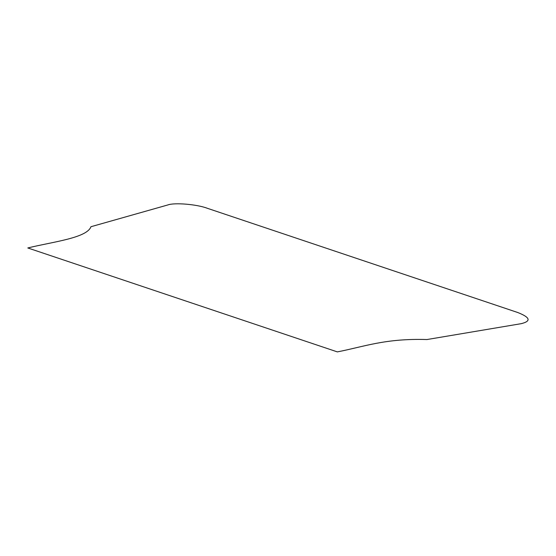 <?xml version="1.0" encoding="UTF-8"?>
<svg xmlns="http://www.w3.org/2000/svg" width="556" height="556" viewBox="0 0 556 556"><rect width="100%" height="100%" fill="white"/><g stroke="black" fill="none" stroke-linecap="round" stroke-linejoin="round"><path stroke-width="0.83" d="M337.346 351.892L27.8 247.962C52.069 241.916 86.917 238.086 90.941 226.723L167.766 204.969C174.278 202.412 196.921 204.302 207.256 208.257L517.678 312.486C530.209 317.4 531.411 321.125 521.271 323.661L426.959 339.542C385.225 338.243 364.166 346.701 337.346 351.892"/></g></svg>
